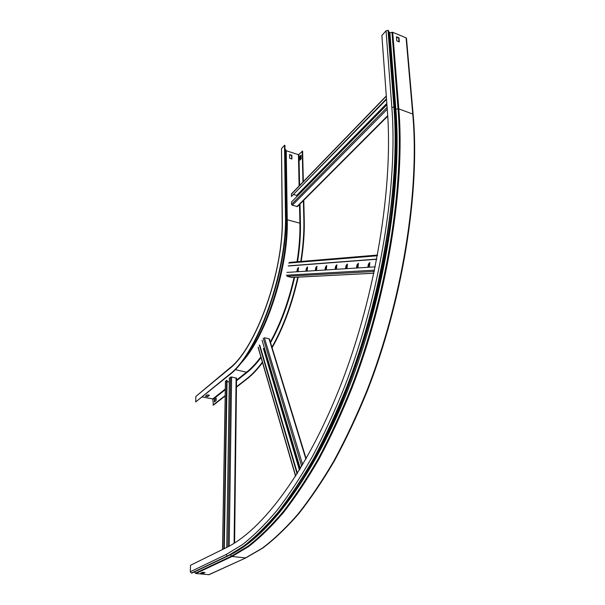 <?xml version="1.0" encoding="UTF-8"?>
<svg xmlns="http://www.w3.org/2000/svg" width="605" height="605" viewBox="0 0 605 605"><rect width="100%" height="100%" fill="white"/><g stroke="black" fill="none" stroke-linecap="round" stroke-linejoin="round"><path stroke-width="0.91" d="M195.695 401.939L228.97 374.843C257.057 354.477 287.277 271.645 285.469 214.669L284.524 145.23L284.925 145.359L285.885 214.79C287.7 271.758 257.48 354.568 229.378 374.918L195.695 401.939L195.869 396.434L229.061 369.042C255.597 349.44 283.896 271.592 282.316 217.845L281.491 148.648L284.524 145.23M282.316 217.845L282.18 218.284C283.745 271.539 255.529 349.085 229.378 368.339L195.869 396.434M225.181 395.965L213.368 405.176L212.816 398.929L202.274 396.971M236.449 387.17L247.498 378.556C252.474 374.676 257.48 369.352 262.517 362.592M212.99 405.108L225.189 395.579M236.457 386.784L247.097 378.473C252.164 374.518 257.254 369.073 262.381 362.138M272.106 347.762C283.442 327.63 292.139 304.096 298.204 277.151M301.184 261.443C303.521 246.689 304.549 232.925 304.255 220.152L303.778 200.225M271.94 347.232C283.14 327.207 291.746 303.854 297.766 277.173M300.753 261.481C303.105 246.666 304.141 232.849 303.846 220.031L303.392 200.618M303.339 181.606L302.613 151.174L298.439 154.698L286.241 150.721L284.978 149.163M302.954 182.007L302.228 151.046M282.172 218.08L281.491 148.648M291.935 158.986L291.867 155.296L289.576 154.555L289.636 158.245L291.935 158.986M299.793 156.506L299.876 160.181L301.169 158.797L301.086 155.107L299.793 156.506L301.101 155.644M207.659 396.668L209.421 395.246L207.167 394.823L205.405 396.245L207.659 396.668L205.806 395.927M214.42 399.663L214.367 401.947L216.151 400.548L216.204 398.256L214.42 399.663L216.189 398.642M289.576 154.865L291.648 155.538L291.708 158.911M300.254 159.78L300.186 156.627M209.027 395.178L207.666 396.275M214.76 401.637L214.805 399.739M224.273 548.637L227.056 380.28L225.506 381.392M227.034 381.589L229.295 382.035M236.479 378.269L231.609 376.938L229.355 378.019L226.746 547.419M226.663 380.197L223.835 548.848M386.935 104.794L291.527 201.994L291.565 204.354L292.321 205.292L297.471 206.539L387.737 116.168M297.01 196.398L296.662 195.46L293.818 194.598M386.285 95.953L291.519 193.804L291.428 196.519L386.534 99.356M291.428 196.519L386.497 98.774M406.484 38.486L406.091 37.835L392.705 32.307L389.393 32.662L388.017 30.371L386.043 30.787L381.876 35.483L387.45 111.895C393.22 187.293 375.493 295.24 341.462 383.215C307.363 471.318 262.29 530.275 226.27 547.654L190.499 565.282L190.295 571.74L226.164 554.528L242.484 544.598C253.79 535.697 265.353 524.248 277.166 510.257C289.031 494.814 300.753 476.959 312.339 456.699C323.72 435.169 334.497 411.763 344.668 386.497C379.781 296.042 397.992 184.767 391.843 107.463L386.043 30.787M208.695 574.75L245.91 557.855L209.035 574.689L195.869 573.517L194.318 571.944M192.284 572.859L191.384 573.086L190.295 571.74M396.479 37.26L398.687 38.168L398.982 41.76M204.15 572.451L201.435 572.791M396.767 40.853L396.441 36.784L398.99 37.835L399.33 41.896L396.767 40.853M200.618 573.177L202.509 572.292L204.966 572.534L203.061 573.411L200.618 573.177M203.061 573.411L203.076 572.95M305.911 459.104L269.021 338.777L264.362 337.734L302.651 464.723M262.063 340.244L300.322 468.618M259.326 345.016L297.1 473.851M259.734 345.107L297.403 473.367M374.291 271.463L286.952 276.258L291.64 277.468L373.92 273.21M288.615 265.988L376.741 259.265M288.199 265.875L376.771 259.091M306.296 271.184L307.627 266.979M297.282 271.751L298.575 267.629M315.644 270.594L317.028 266.306M325.361 269.981L326.783 265.603M335.465 269.346L336.04 266.359L336.932 264.877M345.969 268.688L346.559 265.633L347.482 264.12M356.905 268L357.502 264.884L358.47 263.334M368.294 267.281L368.906 264.098L369.92 262.517M286.914 272.409L375.244 266.843M307.143 271.131L307.537 266.881L306.425 268.249L305.843 271.214M298.091 271.705L298.484 267.523L297.41 268.87L296.843 271.781M316.544 270.541L316.937 266.215L315.787 267.607L315.197 270.624M326.307 269.928L326.7 265.519L325.505 266.934L324.9 270.012M336.456 269.285L336.849 264.801L335.601 266.238L334.996 269.376M347.013 268.62L347.406 264.052L346.113 265.512L345.493 268.718M358.001 267.924L358.402 263.266L357.048 264.756L356.421 268.03M369.458 267.206L369.859 262.457L368.445 263.977L367.81 267.312M228.97 374.843L229.378 374.918M247.498 378.556L247.097 378.473M304.255 220.152L303.846 220.031M285.469 214.669L285.885 214.79M297.569 261.746C299.725 248.042 300.677 235.239 300.435 223.343L287.246 219.766L285.9 218.314M241.728 361.881C266.094 334.966 288.109 266.397 286.74 218.76L285.749 149.639M240.949 362.887C265.595 337.378 288.479 267.856 287.057 219.623L286.059 150.569M239.739 364.391C264.824 340.04 288.736 268.991 287.246 219.766L286.241 150.721M297.025 261.791C299.188 248.095 300.148 235.315 299.906 223.427L299.498 204.513M299.104 185.977L298.439 154.698M300.435 223.343L300.012 203.998M299.611 185.455L298.946 154.608M236.525 380.787L247.135 372.385L235.133 369.594M236.532 380.121L246.81 371.969C251.468 368.279 256.149 363.25 260.853 356.882M270.337 341.991C280.584 323.418 288.494 301.872 294.06 277.362M247.135 372.385C251.748 368.732 256.384 363.779 261.035 357.517M270.548 342.687C280.954 323.947 288.971 302.167 294.605 277.34M212.816 398.929L225.302 389.03M213.126 399.315L225.287 389.68M229.378 368.339L229.061 369.042M230.528 377.081L228.009 546.769M231.609 376.938L229.189 546.141M236.109 377.838L234.112 543.282M225.506 381.127L222.595 549.461M291.391 194.175L386.308 96.21M296.889 206.653L387.707 115.653M292.321 205.292L387.253 109.218M291.565 204.354L387.124 107.388M297.002 195.884L386.89 104.219M296.662 195.46L386.829 103.402M267.07 525.828L287.118 502.014C340.683 433.483 390.52 287.262 395.519 170.958C396.683 148.656 396.525 127.988 395.042 108.953L389.113 32.375M413.155 114.67L412.754 114.05L398.808 108.885L395.337 109.225L393.923 107.07L391.843 107.463M228.282 555.738L243.754 546.035C255.136 537.127 266.767 525.662 278.655 511.633C290.597 496.138 302.394 478.23 314.055 457.887C325.505 436.273 336.35 412.776 346.589 387.389C381.921 296.541 400.185 184.707 393.923 107.07L388.017 30.371M191.596 573.109L227.563 555.995L243.989 546.065C255.37 537.157 267.009 525.692 278.897 511.664C290.839 496.176 302.644 478.268 314.305 457.932C325.755 436.318 336.599 412.822 346.839 387.442C382.171 296.609 400.434 184.79 394.158 107.153L388.244 30.462M256.55 536.136C266.268 527.386 276.13 516.345 286.135 503.027C339.942 434.186 390.104 286.982 395.148 169.997C396.32 147.559 396.169 126.778 394.679 107.645L388.75 30.984M235.867 551.707C272.795 531.198 317.973 469.571 351.558 380.553C385.067 291.663 401.97 184.427 395.867 109.255L389.892 32.7M406.091 37.835L412.754 114.05C419.787 191.18 402 301.774 366.554 391.518C356.277 416.588 345.349 439.797 333.786 461.139C321.996 481.217 310.04 498.906 297.917 514.189C285.832 528.036 273.974 539.35 262.358 548.13L245.554 557.908L232.055 556.471L231.481 556.139L247.974 546.247C259.401 537.369 271.07 525.942 282.996 511.966C294.96 496.531 306.78 478.691 318.457 458.431C329.922 436.893 340.774 413.487 351.006 388.206C386.323 297.698 404.465 186.279 398.037 108.832L391.972 32.254M195.869 573.517L232.055 556.471L248.579 546.58C260.021 537.709 271.713 526.274 283.654 512.299C295.641 496.856 307.484 479.001 319.175 458.734C330.663 437.188 341.522 413.767 351.77 388.463C387.132 297.902 405.274 186.385 398.808 108.885L392.705 32.307M191.384 573.086L227.329 555.972L226.164 554.528M195.324 573.207L231.481 556.139L230.376 554.755M263.243 338.187L301.698 466.326M258.154 347.058L295.716 476.044M263.387 348.51L299.452 470.047M263.893 348.306L299.883 469.344M288.759 263.077L377.407 255.771M286.362 275.214L374.563 270.17M297.41 268.87L297.826 268.983M306.425 268.249L306.848 268.363M315.787 267.607L316.211 267.72M325.505 266.934L325.936 267.047M335.601 266.238L336.04 266.359M346.113 265.512L346.559 265.633M357.048 264.756L357.502 264.884M368.445 263.977L368.906 264.098M236.555 378.095L234.604 542.98M225.438 381.294L222.519 549.499M389.128 32.436L395.065 109.006C396.54 128.018 396.691 148.664 395.519 170.958L395.148 169.997C396.32 147.537 396.146 126.725 394.642 107.546L388.72 30.885M267.198 525.692L286.135 503.027C265.739 529.798 246.364 547.427 228.024 555.919L192.042 573.033M245.91 557.855L262.789 548.047C274.443 539.244 286.324 527.915 298.431 514.068C310.569 498.777 322.533 481.104 334.315 461.04C345.878 439.722 356.799 416.542 367.061 391.511C402.469 301.903 420.225 191.513 413.132 114.353L406.454 38.153M269.422 339.027L306.153 458.681M258.146 347.572L295.588 476.248M289.303 262.434L377.535 255.06M291.988 277.468L373.92 273.233"/></g></svg>

